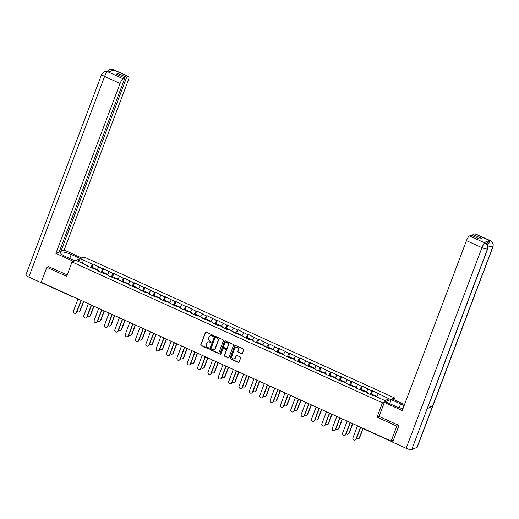 <?xml version="1.0" encoding="UTF-8"?>
<svg xmlns="http://www.w3.org/2000/svg" width="519" height="519" viewBox="0 0 519 519"><rect width="100%" height="100%" fill="white"/><g stroke="black" fill="none" stroke-linecap="round" stroke-linejoin="round"><path stroke-width="0.78" d="M213.452 335.994A0.519 0.487 -111.9 0 0 213.173 335.319L206.257 332.179A0.74 0.694 -111.9 0 0 205.349 332.549L200.795 344.61A0.74 0.694 -111.9 0 0 201.19 345.576L208.113 348.716A0.519 0.487 -111.9 0 0 208.748 348.45A0.519 0.487 -111.9 0 0 208.469 347.775L207.574 347.373A2.361 2.212 -111.9 0 1 206.296 344.279L206.679 343.28A2.361 2.212 -111.9 0 1 209.572 342.079L210.467 342.488A0.519 0.487 -111.9 0 0 211.097 342.222A0.519 0.487 -111.9 0 0 210.818 341.547L209.923 341.139A2.361 2.212 -111.9 0 1 208.651 338.051L209.034 337.045A2.361 2.212 -111.9 0 1 211.927 335.851L212.822 336.254A0.519 0.487 -111.9 0 0 213.452 335.994M241.497 353.705A0.74 0.694 -111.9 0 0 242.399 353.329L243.677 349.949A0.74 0.694 -111.9 0 0 243.281 348.982L235.594 345.492A0.74 0.694 -111.9 0 0 234.692 345.868L230.138 357.922A0.74 0.694 -111.9 0 0 230.533 358.889L238.221 362.379A0.74 0.694 -111.9 0 0 239.123 362.003L240.667 357.915A0.74 0.694 -111.9 0 0 240.271 356.949L236.982 355.457A0.74 0.694 -111.9 0 0 236.074 355.833L235.308 357.857A1.972 1.849 -111.9 0 1 232.272 358.415A1.972 1.849 -111.9 0 1 231.824 356.281L234.828 348.34A1.972 1.849 -111.9 0 1 237.864 347.782A1.972 1.849 -111.9 0 1 238.312 349.923L237.812 351.246A0.74 0.694 -111.9 0 0 238.208 352.213L241.744 353.608A0.74 0.694 -111.9 0 0 242.146 353.653M377.034 417.166L396.808 426.138L391.164 441.079L41.209 282.278L46.853 267.33L66.627 276.303L72.044 261.972L382.451 402.835L377.034 417.166L379.071 416.342M223.423 340.756A0.74 0.694 -111.9 0 0 223.027 339.789L215.34 336.299A0.74 0.694 -111.9 0 0 214.438 336.675L209.877 348.729A0.74 0.694 -111.9 0 0 210.279 349.696L217.967 353.186A0.74 0.694 -111.9 0 0 218.869 352.81L223.423 340.756M225.467 340.899L233.154 344.382A0.74 0.694 -111.9 0 1 233.55 345.349L228.996 357.409A0.74 0.694 -111.9 0 1 228.094 357.779L224.805 356.287A0.74 0.694 -111.9 0 1 224.403 355.32L226.252 350.435A0.74 0.694 -111.9 0 0 225.856 349.469L223.67 348.476A0.74 0.694 -111.9 0 0 222.768 348.852L220.841 353.945A0.519 0.487 -111.9 0 1 220.05 354.088A0.519 0.487 -111.9 0 1 219.933 353.53L224.565 341.268A0.74 0.694 -111.9 0 1 225.467 340.899M393.947 399.695L394.609 397.93L382.451 402.835M394.609 397.93L84.208 257.074L72.044 261.972M371.442 394.07L372.668 390.826L372.032 391.086L369.963 394.31M372.668 390.826L389.12 398.839L384.89 400.545L374.108 395.647L373.472 395.906L367.167 393.045L367.802 392.786L363.754 390.95L363.125 391.209L356.819 388.348L357.448 388.089L346.465 383.651L347.101 383.392L343.053 381.556L342.417 381.815L336.117 378.954L336.747 378.695L325.763 374.257L326.399 373.998L322.351 372.162L321.715 372.415L315.416 369.56L316.045 369.301L305.062 364.857L305.691 364.604L301.649 362.768L301.014 363.021L294.708 360.16L295.343 359.907L291.295 358.071L290.666 358.324L284.36 355.463L284.989 355.21L274.006 350.766L274.642 350.513L270.594 348.677L269.958 348.93L263.658 346.069L264.288 345.816L253.304 341.372L253.94 341.119L249.892 339.283L249.256 339.536L242.957 336.675L243.586 336.422L232.603 331.978L233.239 331.725L229.19 329.889L228.555 330.142L222.249 327.281L222.885 327.028L218.836 325.192L218.207 325.445L211.901 322.584L212.531 322.331L201.547 317.888L202.183 317.634L198.135 315.799L197.499 316.052L191.2 313.191L191.829 312.938L180.846 308.494L181.481 308.241L177.433 306.398L176.797 306.658L167.079 301.701L166.45 301.961L160.144 299.1L160.78 298.84L156.732 297.004L156.096 297.264L149.79 294.403L150.426 294.143L146.377 292.307L145.748 292.567L139.442 289.706L140.072 289.446L129.088 285.009L129.724 284.749L125.676 282.913L125.04 283.166L115.322 278.216L114.693 278.469L108.387 275.615L109.022 275.355L104.974 273.519L104.338 273.773L98.039 270.912L98.668 270.659L87.685 266.215L88.321 265.962L77.532 261.07L81.768 259.364L92.551 264.255L90.475 267.486M91.96 267.246L93.18 264.002L92.551 264.255M93.18 264.002L102.898 268.952L100.829 272.183M102.308 271.943L103.534 268.699L102.898 268.952M103.534 268.699L113.252 273.649L111.183 276.88M112.662 276.64L113.882 273.396L113.252 273.649M113.882 273.396L123.606 278.346L121.53 281.577M123.009 281.337L124.236 278.093L123.606 278.346M124.236 278.093L133.954 283.043L131.884 286.274M133.364 286.034L134.59 282.79L133.954 283.043M134.59 282.79L144.308 287.747L142.232 290.971M143.711 290.731L144.937 287.487L144.308 287.747M144.937 287.487L154.656 292.444L152.586 295.668M154.065 295.428L155.291 292.184L154.656 292.444M155.291 292.184L165.01 297.14L162.934 300.365M164.419 300.125L165.639 296.881L165.01 297.14M165.639 296.881L175.357 301.837L173.288 305.062M174.767 304.822L175.993 301.578L175.357 301.837M175.993 301.578L185.711 306.534L183.642 309.759M185.121 309.519L186.34 306.275L185.711 306.534M186.34 306.275L196.065 311.231L193.989 314.456M195.468 314.216L196.695 310.972L196.065 311.231M196.695 310.972L206.413 315.928L204.343 319.153M205.822 318.913L207.049 315.675L206.413 315.928M207.049 315.675L216.767 320.625L214.691 323.85M216.17 323.609L217.396 320.372L216.767 320.625M217.396 320.372L227.114 325.322L225.045 328.546M226.524 328.306L227.75 325.069L227.114 325.322M227.75 325.069L237.468 330.019L235.392 333.243M236.878 333.003L238.098 329.766L237.468 330.019M238.098 329.766L247.816 334.716L245.747 337.94M247.226 337.7L248.452 334.463L247.816 334.716M248.452 334.463L258.17 339.413L256.101 342.644M257.58 342.397L258.799 339.16L258.17 339.413M258.799 339.16L268.524 344.11L266.448 347.341M267.927 347.094L269.153 343.857L268.524 344.11M269.153 343.857L278.872 348.807L276.802 352.038M278.281 351.798L279.507 348.554L278.872 348.807M279.507 348.554L289.226 353.504L287.15 356.735M288.629 356.495L289.855 353.251L289.226 353.504M289.855 353.251L299.573 358.201L297.504 361.432M298.983 361.192L300.209 357.948L299.573 358.201M300.209 357.948L309.927 362.898L307.851 366.129M309.337 365.889L310.557 362.645L309.927 362.898M310.557 362.645L320.275 367.595L318.205 370.826M319.685 370.585L320.911 367.342L320.275 367.595M320.911 367.342L330.629 372.292L328.559 375.522M330.039 375.282L331.258 372.039L330.629 372.292M331.258 372.039L340.983 376.989L338.907 380.219M340.386 379.979L341.612 376.736L340.983 376.989M341.612 376.736L351.331 381.692L349.261 384.916M350.74 384.676L351.966 381.433L351.331 381.692M351.966 381.433L361.685 386.389L359.609 389.613M361.088 389.373L362.314 386.13L361.685 386.389M362.314 386.13L372.032 391.086M367.789 393.324L367.802 392.786M367.984 389.244L366.18 392.053M357.435 388.627L357.448 388.089M357.636 384.547L355.833 387.356M347.088 383.93L347.101 383.392M347.282 379.85L345.479 382.659M336.734 379.233L336.747 378.695M336.935 375.153L335.131 377.962M326.386 374.536L326.399 373.998M326.581 370.456L324.777 373.265M316.032 369.839L316.045 369.301M316.233 365.759L314.43 368.568M305.678 365.142L305.691 364.604M305.879 361.062L304.076 363.871M295.33 360.446L295.343 359.907M295.525 356.365L293.722 359.174M284.976 355.749L284.989 355.21M285.178 351.668L283.374 354.477M274.629 351.052L274.642 350.513M274.823 346.971L273.02 349.78M264.275 346.355L264.288 345.816M264.476 342.274L262.672 345.083M253.927 341.658L253.94 341.119M254.122 337.577L252.318 340.386M243.573 336.954L243.586 336.422M243.774 332.88L241.971 335.689M233.219 332.257L233.239 331.725M233.42 328.183L231.617 330.992M222.872 327.56L222.885 327.028M223.066 323.486L221.263 326.295M212.518 322.863L212.531 322.331M212.719 318.789L210.915 321.598M202.17 318.166L202.183 317.634M202.365 314.092L200.561 316.895M191.816 313.47L191.829 312.938M192.017 309.395L190.214 312.198M181.468 308.773L181.481 308.241M181.663 304.698L179.859 307.501M171.114 304.076L171.127 303.544M171.315 300.001L169.512 302.804M160.76 299.379L160.78 298.84M160.961 295.298L159.158 298.107M150.413 294.682L150.426 294.143M150.607 290.601L148.804 293.41M140.059 289.985L140.072 289.446M140.26 285.904L138.456 288.713M129.711 285.288L129.724 284.749M129.906 281.207L128.102 284.016M119.357 280.591L119.37 280.052M119.558 276.51L117.755 279.319M109.009 275.894L109.022 275.355M109.204 271.813L107.401 274.622M98.655 271.197L98.668 270.659M98.857 267.116L97.053 269.925M88.301 266.5L88.321 265.962M81.768 259.364L82.352 263.256M48.799 266.545L46.853 267.33M396.808 426.138L398.754 425.353M391.164 441.079L393.383 440.183M378.338 393.947L376.535 396.75M213.303 336.202A0.519 0.487 -111.9 0 1 213.062 336.156L212.167 335.754A2.361 2.212 -111.9 0 0 210.357 335.754M208.002 341.989A2.361 2.212 -111.9 0 1 209.812 341.982L210.708 342.384A0.519 0.487 -111.9 0 0 210.954 342.43M205.855 332.128A0.74 0.694 -111.9 0 0 205.595 332.452L201.035 344.512A0.74 0.694 -111.9 0 0 201.437 345.479L208.359 348.619A0.519 0.487 -111.9 0 0 208.599 348.658M214.937 336.247A0.74 0.694 -111.9 0 0 214.678 336.578L210.124 348.632A0.74 0.694 -111.9 0 0 210.519 349.598L218.207 353.089A0.74 0.694 -111.9 0 0 218.609 353.141M215.703 337.564A0.519 0.487 -111.9 0 0 215.067 337.824L211.071 348.411A0.519 0.487 -111.9 0 0 211.35 349.086L212.29 349.514A2.361 2.212 -111.9 0 0 215.19 348.314L217.922 341.08A2.361 2.212 -111.9 0 0 216.65 337.992L215.943 337.467A0.519 0.487 -111.9 0 0 215.463 337.525M214.107 349.508A2.361 2.212 -111.9 0 0 215.43 348.217L215.19 348.314M215.943 337.467L216.89 337.895A2.361 2.212 -111.9 0 1 218.162 340.983L215.43 348.217M223.267 348.424A0.74 0.694 -111.9 0 1 223.916 348.379L226.096 349.371A0.74 0.694 -111.9 0 1 226.498 350.338L224.649 355.223A0.74 0.694 -111.9 0 0 225.045 356.19L228.334 357.682A0.74 0.694 -111.9 0 0 228.736 357.734M225.064 340.847A0.74 0.694 -111.9 0 0 224.805 341.171L220.173 353.433A0.519 0.487 -111.9 0 0 220.698 354.146M228.172 345.362A1.972 1.849 -111.9 0 0 225.687 342.735A1.972 1.849 -111.9 0 0 224.682 343.779L223.631 346.575A0.74 0.694 -111.9 0 0 224.026 347.542L226.206 348.528A0.74 0.694 -111.9 0 0 227.114 348.158L228.412 345.258A1.972 1.849 -111.9 0 0 225.81 342.689M226.855 348.483A0.74 0.694 -111.9 0 0 227.354 348.061L227.114 348.158M228.412 345.258L227.354 348.061M235.95 347.256A1.972 1.849 -111.9 0 1 238.552 349.825L238.052 351.149A0.74 0.694 -111.9 0 0 238.455 352.109L241.744 353.608M234.426 358.85A1.972 1.849 -111.9 0 0 235.555 357.76L235.308 357.857M236.58 355.405A0.74 0.694 -111.9 0 0 236.32 355.736L235.555 357.76M235.191 345.44A0.74 0.694 -111.9 0 0 234.932 345.771L230.378 357.825A0.74 0.694 -111.9 0 0 230.78 358.791L238.461 362.281A0.74 0.694 -111.9 0 0 238.863 362.333M79.835 310.991L80.153 310.862A1.693 1.589 68.1 0 1 79.29 311.757L78.979 311.88A1.693 1.589 -111.9 0 0 79.835 310.991L83.364 301.662A1.129 1.129 0 0 0 84.104 301.74A1.129 1.057 -111.9 0 1 83.455 301.669M77.11 311.329A1.693 1.589 -111.9 0 0 78.979 311.88M94.406 268.907A2.485 0.616 114.4 0 0 94.276 268.297A2.485 0.616 114.4 0 0 93.511 268.861M94.276 268.297L91.72 267.136A2.485 0.616 114.4 0 0 90.961 267.7M97.235 269.64L95.074 268.66A2.485 0.616 114.4 0 0 94.653 268.836M80.153 310.862L83.598 301.747M78.012 298.976L73.471 310.998A1.693 1.589 -111.9 0 0 75.599 313.242A1.693 1.589 -111.9 0 0 76.455 312.354L76.773 312.224A1.693 1.589 68.1 0 1 75.91 313.119L75.599 313.242M81.23 300.436L76.773 312.224M80.996 300.332L76.455 312.354M69.734 258.462L71.246 254.459A8.466 2.07 20.7 0 0 60.593 252.565A8.466 2.07 20.7 0 0 65.77 256.665L74.924 260.817M71.246 254.459L80.393 258.611M81.794 258.047L64.148 250.041L60.879 251.358L126.63 77.344L128.446 76.617L112.831 69.552L113.784 70.02L108.555 72.122L107.537 71.687L123.094 78.771A4.515 1.122 114.4 0 0 120.084 83.455L104.591 76.423L28.785 277.049L42.286 283.173L42.415 282.823M59.627 250.787L60.879 251.358M117.592 74.723L118.073 73.464L116.347 74.159L124.904 78.045L59.153 252.052L55.877 253.369L120.084 83.455M73.523 261.381L55.877 253.369M64.148 250.041L128.355 80.121A4.515 1.122 114.4 0 0 128.764 76.598A4.515 1.122 114.4 0 0 128.446 76.617M28.785 277.049A4.626 1.129 -159.3 0 1 25.95 274.811L101.756 74.185A4.626 1.129 -159.3 0 0 104.591 76.423A4.515 1.122 -65.6 0 1 107.595 71.739M42.766 282.985L42.286 283.173M124.904 78.045L123.094 78.771M118.073 73.464L126.63 77.344M48.526 266.656L67.165 274.882M111.63 70.882L112.889 69.611M107.323 71.46L109.58 69.462L112.818 69.546M101.756 74.185L104.274 71.603L107.537 71.68M487.763 248.698A4.626 1.129 -159.3 0 1 487.523 248.912C488.23 246.317 487.419 244.352 485.083 243.022L486.426 243.625C486.751 244.468 488.308 243.781 487.763 248.698L427.422 408.382A4.626 1.129 -159.3 0 1 427.189 408.596L411.716 449.538A4.626 1.129 -159.3 0 1 406.137 448.286L392.636 442.162L398.955 425.444L379.045 416.407L384.332 402.42L385.734 401.855L395.154 406.13A8.466 2.07 20.7 0 0 403.016 408.518M404.041 405.8A8.466 2.07 20.7 0 0 400.629 403.925L391.203 399.649L392.604 399.085L404.535 404.502M384.332 402.42L402.251 410.548L466.458 240.634A4.515 1.122 -65.6 0 1 469.461 235.95L471.271 235.217L479.835 239.103L481.561 238.409L472.997 234.523L474.814 233.797A4.515 1.122 -65.6 0 1 475.132 233.777L490.624 240.81A4.515 1.122 114.4 0 0 490.306 240.822L474.814 233.797M389.691 403.652L391.203 399.649M490.624 240.81L491.707 241.484C492.044 242.341 493.601 241.653 493.05 246.57L417.244 447.196A4.626 1.129 -159.3 0 1 416.991 447.41L432.463 406.468A4.626 1.129 -159.3 0 1 428.396 405.813M411.716 449.538L416.991 447.41M406.137 448.286L481.95 247.667A4.626 1.129 -159.3 0 0 487.523 248.912L427.189 408.596L432.463 406.468L492.803 246.785C493.517 244.196 492.706 242.224 490.371 240.887L490.306 240.822M486.816 243.995A4.515 1.122 -65.6 0 1 489.352 240.446L484.117 242.548A4.515 1.122 -65.6 0 1 484.441 242.535L485.336 242.944M472.997 234.523L472.524 235.788M90.189 315.688L90.507 315.558A1.693 1.589 68.1 0 1 89.644 316.454L89.326 316.577A1.693 1.589 -111.9 0 0 90.189 315.688L93.712 306.359M87.464 316.026A1.693 1.589 -111.9 0 0 89.326 316.577M104.76 273.604A2.485 0.616 114.4 0 0 104.63 272.994A2.485 0.616 114.4 0 0 103.865 273.558M104.63 272.994L102.074 271.833A2.485 0.616 114.4 0 0 101.309 272.397M107.589 274.337L105.422 273.357A2.485 0.616 114.4 0 0 105 273.532M90.507 315.558L93.952 306.444M100.537 320.385L100.855 320.255A1.693 1.589 68.1 0 1 99.998 321.151L99.68 321.274A1.693 1.589 -111.9 0 0 100.537 320.385L104.066 311.056M97.812 320.723A1.693 1.589 -111.9 0 0 99.68 321.274M115.108 278.301A2.485 0.616 114.4 0 0 114.978 277.691A2.485 0.616 114.4 0 0 114.219 278.255M114.978 277.691L112.422 276.53A2.485 0.616 114.4 0 0 111.663 277.101M117.936 279.034L115.776 278.054A2.485 0.616 114.4 0 0 115.354 278.229M100.855 320.255L104.3 311.141M110.891 325.082L111.209 324.952A1.693 1.589 68.1 0 1 110.346 325.848L110.028 325.977A1.693 1.589 -111.9 0 0 110.891 325.082L114.414 315.753M108.166 325.419A1.693 1.589 -111.9 0 0 110.028 325.977M125.462 282.998A2.485 0.616 114.4 0 0 125.332 282.388A2.485 0.616 114.4 0 0 124.566 282.952M125.332 282.388L122.776 281.227A2.485 0.616 114.4 0 0 122.01 281.798M128.29 283.731L126.13 282.751A2.485 0.616 114.4 0 0 125.702 282.926M111.209 324.952L114.654 315.837M121.245 329.779L121.556 329.649A1.693 1.589 68.1 0 1 120.7 330.545L120.382 330.674A1.693 1.589 -111.9 0 0 121.245 329.779L124.768 320.45M118.52 330.116A1.693 1.589 -111.9 0 0 120.382 330.674M135.816 287.701A2.485 0.616 114.4 0 0 135.68 287.085A2.485 0.616 114.4 0 0 134.921 287.649M135.68 287.085L133.13 285.924A2.485 0.616 114.4 0 0 132.364 286.494M138.638 288.428L136.478 287.448A2.485 0.616 114.4 0 0 136.056 287.623M121.556 329.649L125.001 320.534M131.592 334.476L131.91 334.346A1.693 1.589 68.1 0 1 131.048 335.242L130.736 335.371A1.693 1.589 -111.9 0 0 131.592 334.476L135.115 325.147M128.868 334.813A1.693 1.589 -111.9 0 0 130.736 335.371M146.163 292.398A2.485 0.616 114.4 0 0 146.034 291.782A2.485 0.616 114.4 0 0 145.268 292.346M146.034 291.782L143.478 290.621A2.485 0.616 114.4 0 0 142.719 291.191M148.992 293.125L146.832 292.145A2.485 0.616 114.4 0 0 146.41 292.32M131.91 334.346L135.355 325.231M88.366 303.673L83.825 315.695A1.693 1.589 -111.9 0 0 85.946 317.939A1.693 1.589 -111.9 0 0 86.809 317.051L87.127 316.921A1.693 1.589 68.1 0 1 86.264 317.816L85.946 317.939M91.578 305.133L87.127 316.921M91.35 305.029L86.809 317.051M98.714 308.37L94.173 320.392A1.693 1.589 -111.9 0 0 96.3 322.636A1.693 1.589 -111.9 0 0 97.157 321.748L97.475 321.618A1.693 1.589 68.1 0 1 96.612 322.513L96.3 322.636M101.932 309.83L97.475 321.618M101.698 309.726L97.157 321.748M109.068 313.067L104.527 325.089A1.693 1.589 -111.9 0 0 106.648 327.333A1.693 1.589 -111.9 0 0 107.511 326.445L107.829 326.315A1.693 1.589 68.1 0 1 106.966 327.21L106.648 327.333M112.279 314.527L107.829 326.315M112.052 314.423L107.511 326.445M119.415 317.764L114.874 329.786A1.693 1.589 -111.9 0 0 117.002 332.037A1.693 1.589 -111.9 0 0 117.858 331.141L118.176 331.012A1.693 1.589 68.1 0 1 117.32 331.907L117.002 332.037M122.633 319.224L118.176 331.012M122.406 319.12L117.858 331.141M129.769 322.461L125.228 334.483A1.693 1.589 -111.9 0 0 127.35 336.734A1.693 1.589 -111.9 0 0 128.212 335.838L128.53 335.709A1.693 1.589 68.1 0 1 127.668 336.604L127.35 336.734M132.981 323.921L128.53 335.709M132.754 323.817L128.212 335.838M141.947 339.173L142.258 339.043A1.693 1.589 68.1 0 1 141.402 339.939L141.084 340.068A1.693 1.589 -111.9 0 0 141.947 339.173L145.469 329.844A1.129 1.129 0 0 0 146.209 329.922A1.129 1.057 -111.9 0 1 145.567 329.85M139.222 339.51A1.693 1.589 -111.9 0 0 141.084 340.068M156.517 297.095A2.485 0.616 114.4 0 0 156.381 296.479A2.485 0.616 114.4 0 0 155.622 297.043M156.381 296.479L153.832 295.317A2.485 0.616 114.4 0 0 153.066 295.888M159.339 297.822L157.179 296.842A2.485 0.616 114.4 0 0 156.757 297.017M142.258 339.043L145.709 329.928M140.117 327.158L135.576 339.179A1.693 1.589 -111.9 0 0 137.704 341.431A1.693 1.589 -111.9 0 0 138.567 340.535L138.878 340.406A1.693 1.589 68.1 0 1 138.022 341.301L137.704 341.431M143.335 328.618L138.878 340.406M143.108 328.514L138.567 340.535M152.294 343.87L152.612 343.74A1.693 1.589 68.1 0 1 151.749 344.635L151.438 344.765A1.693 1.589 -111.9 0 0 152.294 343.87L155.823 334.541M149.569 344.207A1.693 1.589 -111.9 0 0 151.438 344.765M166.865 301.792A2.485 0.616 114.4 0 0 166.735 301.176A2.485 0.616 114.4 0 0 165.97 301.74M166.735 301.176L164.179 300.021A2.485 0.616 114.4 0 0 163.42 300.585M169.694 302.519L167.533 301.539A2.485 0.616 114.4 0 0 167.112 301.714M152.612 343.74L156.057 334.625M150.471 331.855L145.93 343.876A1.693 1.589 -111.9 0 0 148.058 346.128A1.693 1.589 -111.9 0 0 148.914 345.232L149.232 345.103A1.693 1.589 68.1 0 1 148.369 345.998L148.058 346.128M153.689 333.315L149.232 345.103M153.455 333.211L148.914 345.232M162.648 348.567L162.966 348.444A1.693 1.589 68.1 0 1 162.103 349.332L161.785 349.462A1.693 1.589 -111.9 0 0 162.648 348.567L166.171 339.238M159.923 348.904A1.693 1.589 -111.9 0 0 161.785 349.462M177.219 306.489A2.485 0.616 114.4 0 0 177.089 305.873A2.485 0.616 114.4 0 0 176.324 306.444M177.089 305.873L174.533 304.718A2.485 0.616 114.4 0 0 173.768 305.282M180.048 307.216L177.881 306.236A2.485 0.616 114.4 0 0 177.459 306.418M162.966 348.444L166.411 339.322M160.825 336.559L156.284 348.573A1.693 1.589 -111.9 0 0 158.405 350.825A1.693 1.589 -111.9 0 0 159.268 349.929L159.586 349.806A1.693 1.589 68.1 0 1 158.723 350.695L158.405 350.825M164.036 338.012L159.586 349.806M163.809 337.908L159.268 349.929M172.996 353.264L173.314 353.141A1.693 1.589 68.1 0 1 172.457 354.029L172.139 354.159A1.693 1.589 -111.9 0 0 172.996 353.264L176.525 343.935A1.129 1.129 0 0 0 177.264 344.019M170.271 353.601A1.693 1.589 -111.9 0 0 172.139 354.159M187.567 311.186A2.485 0.616 114.4 0 0 187.437 310.57A2.485 0.616 114.4 0 0 186.678 311.141M187.437 310.57L184.881 309.415A2.485 0.616 114.4 0 0 184.122 309.979M190.395 311.913L188.235 310.933A2.485 0.616 114.4 0 0 187.813 311.115M173.314 353.141L176.758 344.019M171.173 341.255L166.631 353.27A1.693 1.589 -111.9 0 0 168.759 355.521A1.693 1.589 -111.9 0 0 169.616 354.626L169.934 354.503A1.693 1.589 68.1 0 1 169.071 355.392L168.759 355.521M174.39 342.709L169.934 354.503M174.157 342.605L169.616 354.626M183.35 357.961L183.668 357.838A1.693 1.589 68.1 0 1 182.805 358.726L182.487 358.856A1.693 1.589 -111.9 0 0 183.35 357.961L186.872 348.632M180.625 358.298A1.693 1.589 -111.9 0 0 182.487 358.856M197.921 315.883A2.485 0.616 114.4 0 0 197.791 315.267A2.485 0.616 114.4 0 0 197.025 315.837M197.791 315.267L195.235 314.112A2.485 0.616 114.4 0 0 194.469 314.676M200.749 316.609L198.582 315.63A2.485 0.616 114.4 0 0 198.161 315.812M183.668 357.838L187.112 348.716M181.527 345.952L176.985 357.967A1.693 1.589 -111.9 0 0 179.107 360.218A1.693 1.589 -111.9 0 0 179.97 359.323L180.288 359.2A1.693 1.589 68.1 0 1 179.425 360.089L179.107 360.218M184.738 347.406L180.288 359.2M184.511 347.302L179.97 359.323M193.704 362.658L194.015 362.534A1.693 1.589 68.1 0 1 193.159 363.423L192.841 363.553A1.693 1.589 -111.9 0 0 193.704 362.658L197.226 353.329M190.979 362.995A1.693 1.589 -111.9 0 0 192.841 363.553M208.275 320.58A2.485 0.616 114.4 0 0 208.138 319.964A2.485 0.616 114.4 0 0 207.379 320.534M208.138 319.964L205.589 318.809A2.485 0.616 114.4 0 0 204.823 319.373M211.097 321.306L208.936 320.327A2.485 0.616 114.4 0 0 208.515 320.508M194.015 362.534L197.46 353.413M191.874 350.649L187.333 362.664A1.693 1.589 -111.9 0 0 189.461 364.915A1.693 1.589 -111.9 0 0 190.317 364.02L190.635 363.897A1.693 1.589 68.1 0 1 189.779 364.786L189.461 364.915M195.092 352.109L190.635 363.897M194.865 352.005L190.317 364.02M204.051 367.355L204.369 367.231A1.693 1.589 68.1 0 1 203.506 368.12L203.195 368.25A1.693 1.589 -111.9 0 0 204.051 367.355L207.574 358.032M201.327 367.692A1.693 1.589 -111.9 0 0 203.195 368.25M218.622 325.277A2.485 0.616 114.4 0 0 218.493 324.66A2.485 0.616 114.4 0 0 217.727 325.231M218.493 324.66L215.936 323.506A2.485 0.616 114.4 0 0 215.177 324.07M221.451 326.003L219.29 325.024A2.485 0.616 114.4 0 0 218.869 325.205M204.369 367.231L207.814 358.11M202.228 355.346L197.687 367.368A1.693 1.589 -111.9 0 0 199.809 369.612A1.693 1.589 -111.9 0 0 200.671 368.717L200.989 368.594A1.693 1.589 68.1 0 1 200.126 369.483L199.809 369.612M205.44 356.806L200.989 368.594M205.213 356.702L200.671 368.717M214.405 372.052L214.717 371.928A1.693 1.589 68.1 0 1 213.86 372.817L213.543 372.947A1.693 1.589 -111.9 0 0 214.405 372.052L217.928 362.729M211.681 372.389A1.693 1.589 -111.9 0 0 213.543 372.947M228.976 329.974A2.485 0.616 114.4 0 0 228.84 329.364A2.485 0.616 114.4 0 0 228.081 329.928M228.84 329.364L226.29 328.203A2.485 0.616 114.4 0 0 225.525 328.767M231.798 330.7L229.638 329.721A2.485 0.616 114.4 0 0 229.216 329.902M214.717 371.928L218.168 362.807M212.576 360.043L208.035 372.065A1.693 1.589 -111.9 0 0 210.163 374.309A1.693 1.589 -111.9 0 0 211.025 373.414L211.337 373.291A1.693 1.589 68.1 0 1 210.48 374.18L210.163 374.309M215.794 361.503L211.337 373.291M215.567 361.399L211.025 373.414M224.753 376.749L225.071 376.625A1.693 1.589 68.1 0 1 224.208 377.514L223.897 377.644A1.693 1.589 -111.9 0 0 224.753 376.749L228.282 367.426A1.129 1.129 0 0 0 229.022 367.504A1.129 1.057 -111.9 0 1 228.373 367.426M222.028 377.086A1.693 1.589 -111.9 0 0 223.897 377.644M239.324 334.671A2.485 0.616 114.4 0 0 239.194 334.061A2.485 0.616 114.4 0 0 238.429 334.625M239.194 334.061L236.638 332.9A2.485 0.616 114.4 0 0 235.879 333.464M242.152 335.397L239.992 334.418A2.485 0.616 114.4 0 0 239.57 334.599M225.071 376.625L228.516 367.504M222.93 364.74L218.389 376.762A1.693 1.589 -111.9 0 0 220.517 379.006A1.693 1.589 -111.9 0 0 221.373 378.111L221.691 377.988A1.693 1.589 68.1 0 1 220.828 378.876L220.517 379.006M226.148 366.2L221.691 377.988M225.914 366.096L221.373 378.111M235.107 381.452L235.425 381.322A1.693 1.589 68.1 0 1 234.562 382.211L234.244 382.341A1.693 1.589 -111.9 0 0 235.107 381.452L238.63 372.123A1.129 1.129 0 0 0 239.369 372.201A1.129 1.057 -111.9 0 1 238.727 372.123M232.382 381.783A1.693 1.589 -111.9 0 0 234.244 382.341M249.678 339.368A2.485 0.616 114.4 0 0 249.548 338.758A2.485 0.616 114.4 0 0 248.783 339.322M249.548 338.758L246.992 337.597A2.485 0.616 114.4 0 0 246.227 338.161M252.506 340.101L250.34 339.115A2.485 0.616 114.4 0 0 249.918 339.296M235.425 381.322L238.87 372.201M233.284 369.437L228.736 381.459A1.693 1.589 -111.9 0 0 230.864 383.703A1.693 1.589 -111.9 0 0 231.727 382.814L232.038 382.685A1.693 1.589 68.1 0 1 231.182 383.573L230.864 383.703M236.495 370.897L232.038 382.685M236.268 370.793L231.727 382.814M245.455 386.149L245.772 386.019A1.693 1.589 68.1 0 1 244.916 386.915L244.598 387.038A1.693 1.589 -111.9 0 0 245.455 386.149L248.984 376.82A1.129 1.129 0 0 0 249.723 376.898M242.73 386.48A1.693 1.589 -111.9 0 0 244.598 387.038M260.025 344.065A2.485 0.616 114.4 0 0 259.896 343.455A2.485 0.616 114.4 0 0 259.137 344.019M259.896 343.455L257.34 342.293A2.485 0.616 114.4 0 0 256.581 342.858M262.854 344.798L260.694 343.812A2.485 0.616 114.4 0 0 260.272 343.993M245.772 386.019L249.217 376.898M243.632 374.134L239.09 386.155A1.693 1.589 -111.9 0 0 241.218 388.4A1.693 1.589 -111.9 0 0 242.075 387.511L242.392 387.382A1.693 1.589 68.1 0 1 241.53 388.277L241.218 388.4M246.849 375.594L242.392 387.382M246.616 375.49L242.075 387.511M255.809 390.846L256.127 390.716A1.693 1.589 68.1 0 1 255.264 391.611L254.946 391.735A1.693 1.589 -111.9 0 0 255.809 390.846L259.331 381.517A1.129 1.129 0 0 0 260.071 381.595A1.129 1.057 -111.9 0 1 259.429 381.517M253.084 391.177A1.693 1.589 -111.9 0 0 254.946 391.735M270.38 348.762A2.485 0.616 114.4 0 0 270.25 348.152A2.485 0.616 114.4 0 0 269.484 348.716M270.25 348.152L267.694 346.99A2.485 0.616 114.4 0 0 266.928 347.555M273.208 349.495L271.041 348.509A2.485 0.616 114.4 0 0 270.62 348.69M256.127 390.716L259.571 381.595M253.986 378.831L249.444 390.852A1.693 1.589 -111.9 0 0 251.566 393.097A1.693 1.589 -111.9 0 0 252.429 392.208L252.747 392.079A1.693 1.589 68.1 0 1 251.884 392.974L251.566 393.097M257.197 380.291L252.747 392.079M256.97 380.187L252.429 392.208M266.163 395.543L266.474 395.413A1.693 1.589 68.1 0 1 265.618 396.308L265.3 396.432A1.693 1.589 -111.9 0 0 266.163 395.543L269.685 386.214M263.438 395.874A1.693 1.589 -111.9 0 0 265.3 396.432M280.734 353.458A2.485 0.616 114.4 0 0 280.597 352.849A2.485 0.616 114.4 0 0 279.838 353.413M280.597 352.849L278.048 351.687A2.485 0.616 114.4 0 0 277.282 352.252M283.556 354.192L281.395 353.205A2.485 0.616 114.4 0 0 280.974 353.387M266.474 395.413L269.919 386.292M264.333 383.528L259.792 395.549A1.693 1.589 -111.9 0 0 261.92 397.794A1.693 1.589 -111.9 0 0 262.776 396.905L263.094 396.776A1.693 1.589 68.1 0 1 262.238 397.671L261.92 397.794M267.551 384.988L263.094 396.776M267.324 384.884L262.776 396.905M276.51 400.24L276.828 400.11A1.693 1.589 68.1 0 1 275.965 401.005L275.654 401.129A1.693 1.589 -111.9 0 0 276.51 400.24L280.033 390.911M273.785 400.577A1.693 1.589 -111.9 0 0 275.654 401.129M291.081 358.155A2.485 0.616 114.4 0 0 290.951 357.546A2.485 0.616 114.4 0 0 290.186 358.11M290.951 357.546L288.395 356.384A2.485 0.616 114.4 0 0 287.636 356.949M293.91 358.889L291.749 357.902A2.485 0.616 114.4 0 0 291.328 358.084M276.828 400.11L280.273 390.989M274.687 388.225L270.146 400.246A1.693 1.589 -111.9 0 0 272.267 402.491A1.693 1.589 -111.9 0 0 273.13 401.602L273.448 401.472A1.693 1.589 68.1 0 1 272.585 402.368L272.267 402.491M277.899 389.685L273.448 401.472M277.671 389.581L273.13 401.602M286.864 404.937L287.176 404.807A1.693 1.589 68.1 0 1 286.319 405.702L286.001 405.826A1.693 1.589 -111.9 0 0 286.864 404.937L290.387 395.608M284.14 405.274A1.693 1.589 -111.9 0 0 286.001 405.826M301.435 362.852A2.485 0.616 114.4 0 0 301.299 362.243A2.485 0.616 114.4 0 0 300.54 362.807M301.299 362.243L298.749 361.081A2.485 0.616 114.4 0 0 297.984 361.646M304.257 363.585L302.097 362.606A2.485 0.616 114.4 0 0 301.675 362.781M287.176 404.807L290.627 395.692M285.035 392.922L280.494 404.943A1.693 1.589 -111.9 0 0 282.621 407.188A1.693 1.589 -111.9 0 0 283.484 406.299L283.796 406.169A1.693 1.589 68.1 0 1 282.939 407.065L282.621 407.188M288.253 394.382L283.796 406.169M288.026 394.278L283.484 406.299M297.212 409.634L297.53 409.504A1.693 1.589 68.1 0 1 296.667 410.399L296.355 410.523A1.693 1.589 -111.9 0 0 297.212 409.634L300.741 400.305M294.487 409.971A1.693 1.589 -111.9 0 0 296.355 410.523M311.783 367.549A2.485 0.616 114.4 0 0 311.653 366.939A2.485 0.616 114.4 0 0 310.887 367.504M311.653 366.939L309.097 365.778A2.485 0.616 114.4 0 0 308.338 366.343M314.611 368.282L312.451 367.303A2.485 0.616 114.4 0 0 312.029 367.478M297.53 409.504L300.975 400.389M295.389 397.619L290.848 409.64A1.693 1.589 -111.9 0 0 292.976 411.885A1.693 1.589 -111.9 0 0 293.832 410.996L294.15 410.866A1.693 1.589 68.1 0 1 293.287 411.762L292.976 411.885M298.607 399.079L294.15 410.866M298.373 398.975L293.832 410.996M307.566 414.331L307.884 414.201A1.693 1.589 68.1 0 1 307.021 415.096L306.703 415.219A1.693 1.589 -111.9 0 0 307.566 414.331L311.089 405.002M304.841 414.668A1.693 1.589 -111.9 0 0 306.703 415.219M322.137 372.246A2.485 0.616 114.4 0 0 322.007 371.636A2.485 0.616 114.4 0 0 321.242 372.201M322.007 371.636L319.451 370.475A2.485 0.616 114.4 0 0 318.685 371.046M324.965 372.979L322.799 372A2.485 0.616 114.4 0 0 322.377 372.175M307.884 414.201L311.329 405.086M305.743 402.316L301.195 414.337A1.693 1.589 -111.9 0 0 303.323 416.582A1.693 1.589 -111.9 0 0 304.186 415.693L304.497 415.563A1.693 1.589 68.1 0 1 303.641 416.459L303.323 416.582M308.954 403.776L304.497 415.563M308.727 403.672L304.186 415.693M317.913 419.028L318.231 418.898A1.693 1.589 68.1 0 1 317.375 419.793L317.057 419.923A1.693 1.589 -111.9 0 0 317.913 419.028L321.443 409.699M315.189 419.365A1.693 1.589 -111.9 0 0 317.057 419.923M332.484 376.943A2.485 0.616 114.4 0 0 332.355 376.333A2.485 0.616 114.4 0 0 331.596 376.898M332.355 376.333L329.799 375.172A2.485 0.616 114.4 0 0 329.04 375.743M335.313 377.676L333.153 376.697A2.485 0.616 114.4 0 0 332.731 376.872M318.231 418.898L321.676 409.783M316.09 407.013L311.549 419.034A1.693 1.589 -111.9 0 0 313.677 421.279A1.693 1.589 -111.9 0 0 314.533 420.39L314.851 420.26A1.693 1.589 68.1 0 1 313.989 421.156L313.677 421.279M319.308 408.472L314.851 420.26M319.075 408.369L314.533 420.39M328.268 423.725L328.585 423.595A1.693 1.589 68.1 0 1 327.723 424.49L327.405 424.62A1.693 1.589 -111.9 0 0 328.268 423.725L331.79 414.396A1.129 1.129 0 0 0 332.53 414.473A1.129 1.057 -111.9 0 1 331.888 414.402M325.543 424.062A1.693 1.589 -111.9 0 0 327.405 424.62M342.838 381.647A2.485 0.616 114.4 0 0 342.709 381.03A2.485 0.616 114.4 0 0 341.943 381.595M342.709 381.03L340.153 379.869A2.485 0.616 114.4 0 0 339.387 380.44M345.667 382.373L343.5 381.394A2.485 0.616 114.4 0 0 343.078 381.569M328.585 423.595L332.03 414.48M326.445 411.71L321.903 423.731A1.693 1.589 -111.9 0 0 324.025 425.982A1.693 1.589 -111.9 0 0 324.888 425.087L325.205 424.957A1.693 1.589 68.1 0 1 324.343 425.852L324.025 425.982M329.656 413.169L325.205 424.957M329.429 413.066L324.888 425.087M338.622 428.422L338.933 428.292A1.693 1.589 68.1 0 1 338.077 429.187L337.759 429.317A1.693 1.589 -111.9 0 0 338.622 428.422L342.144 419.093A1.129 1.129 0 0 0 342.884 419.17A1.129 1.057 -111.9 0 1 342.242 419.099M335.897 428.759A1.693 1.589 -111.9 0 0 337.759 429.317M353.192 386.344A2.485 0.616 114.4 0 0 353.056 385.727A2.485 0.616 114.4 0 0 352.297 386.292M353.056 385.727L350.507 384.566A2.485 0.616 114.4 0 0 349.741 385.137M356.015 387.07L353.854 386.091A2.485 0.616 114.4 0 0 353.433 386.266M338.933 428.292L342.378 419.177M336.792 416.407L332.251 428.428A1.693 1.589 -111.9 0 0 334.379 430.679A1.693 1.589 -111.9 0 0 335.235 429.784L335.553 429.654A1.693 1.589 68.1 0 1 334.697 430.549L334.379 430.679M340.01 417.866L335.553 429.654M339.783 417.763L335.235 429.784M348.969 433.118L349.287 432.989A1.693 1.589 68.1 0 1 348.424 433.884L348.113 434.014A1.693 1.589 -111.9 0 0 348.969 433.118L352.492 423.789A1.129 1.129 0 0 0 353.238 423.867A1.129 1.057 -111.9 0 1 352.589 423.796M346.244 433.456A1.693 1.589 -111.9 0 0 348.113 434.014M363.54 391.041A2.485 0.616 114.4 0 0 363.41 390.424A2.485 0.616 114.4 0 0 362.645 390.989M363.41 390.424L360.854 389.263A2.485 0.616 114.4 0 0 360.095 389.834M366.369 391.767L364.208 390.788A2.485 0.616 114.4 0 0 363.787 390.963M349.287 432.989L352.732 423.874M347.146 421.104L342.605 433.125A1.693 1.589 -111.9 0 0 344.726 435.376A1.693 1.589 -111.9 0 0 345.589 434.481L345.907 434.351A1.693 1.589 68.1 0 1 345.044 435.246L344.726 435.376M350.357 422.563L345.907 434.351M350.13 422.46L345.589 434.481M359.323 437.815L359.635 437.686A1.693 1.589 68.1 0 1 358.778 438.581L358.46 438.711A1.693 1.589 -111.9 0 0 359.323 437.815L362.846 428.486M356.598 438.153A1.693 1.589 -111.9 0 0 358.46 438.711M373.894 395.738A2.485 0.616 114.4 0 0 373.758 395.121A2.485 0.616 114.4 0 0 372.999 395.686M373.758 395.121L371.208 393.966A2.485 0.616 114.4 0 0 370.443 394.531M376.716 396.464L374.556 395.484A2.485 0.616 114.4 0 0 374.134 395.66M359.635 437.686L363.073 428.59M357.494 425.801L352.952 437.822A1.693 1.589 -111.9 0 0 355.08 440.073A1.693 1.589 -111.9 0 0 355.943 439.178L356.255 439.048A1.693 1.589 68.1 0 1 355.398 439.943L355.08 440.073M360.711 427.26L356.255 439.048M360.484 427.156L355.943 439.178M42.967 283.335L73.03 296.972A1.129 1.129 0 0 0 73.75 297.043A1.129 1.057 -111.9 0 1 73.108 296.965L72.971 296.686M391.942 440.767L392.987 441.241M93.809 306.366A1.129 1.057 -111.9 0 0 94.452 306.437A1.129 1.129 0 0 1 93.199 305.866M104.163 311.063A1.129 1.057 -111.9 0 0 104.799 311.134A1.129 1.129 0 0 1 103.553 310.563M114.511 315.76A1.129 1.057 -111.9 0 0 115.153 315.831A1.129 1.129 0 0 1 113.901 315.267M124.865 320.457A1.129 1.057 -111.9 0 0 125.507 320.528A1.129 1.129 0 0 1 124.255 319.964M135.212 325.154A1.129 1.057 -111.9 0 0 135.855 325.225A1.129 1.129 0 0 1 134.603 324.66M155.914 334.547A1.129 1.057 -111.9 0 0 156.556 334.619M166.268 339.244A1.129 1.057 -111.9 0 0 166.91 339.316A1.129 1.129 0 0 1 165.658 338.751M176.622 343.941A1.129 1.057 -111.9 0 0 177.258 344.013M186.97 348.638A1.129 1.057 -111.9 0 0 187.612 348.71A1.129 1.129 0 0 1 186.36 348.145M197.324 353.335A1.129 1.057 -111.9 0 0 197.966 353.407A1.129 1.129 0 0 1 196.714 352.842M207.671 358.032A1.129 1.057 -111.9 0 0 208.314 358.11A1.129 1.129 0 0 1 207.062 357.539M218.025 362.729A1.129 1.057 -111.9 0 0 218.668 362.807A1.129 1.129 0 0 1 217.416 362.236M249.081 376.82A1.129 1.057 -111.9 0 0 249.717 376.898M269.783 386.214A1.129 1.057 -111.9 0 0 270.425 386.292A1.129 1.129 0 0 1 269.173 385.721M280.13 390.911A1.129 1.057 -111.9 0 0 280.773 390.989A1.129 1.129 0 0 1 279.52 390.418M290.484 395.614A1.129 1.057 -111.9 0 0 291.127 395.686A1.129 1.129 0 0 1 289.874 395.115M300.832 400.311A1.129 1.057 -111.9 0 0 301.474 400.383A1.129 1.129 0 0 1 300.222 399.812M311.186 405.008A1.129 1.057 -111.9 0 0 311.828 405.079A1.129 1.129 0 0 1 310.576 404.509M321.54 409.705A1.129 1.057 -111.9 0 0 322.176 409.776A1.129 1.129 0 0 1 320.93 409.212M109.58 69.462C111.449 69.033 112.681 69.072 113.265 69.572A4.515 1.122 114.4 0 0 112.947 69.585M104.358 71.57C106.194 71.174 107.401 71.213 107.978 71.7L107.66 71.719M489.352 240.446L490.364 240.881M469.461 235.95L485.077 243.015M485.018 242.957L484.117 242.548M484.954 242.983A4.515 1.122 -65.6 0 0 481.95 247.667L466.458 240.634M399.215 407.668L400.629 403.925M493.05 246.57A4.626 1.129 -159.3 0 1 492.803 246.785A4.626 1.129 -159.3 0 1 487.86 245.798M487.484 244.916L490.247 240.848M362.333 428A1.129 1.129 0 0 0 362.865 428.493L392.688 442.032M82.852 301.169A1.129 1.129 0 0 0 83.377 301.669M144.957 329.357A1.129 1.129 0 0 0 145.489 329.85M155.304 334.054A1.129 1.129 0 0 0 156.563 334.619M176.012 343.448A1.129 1.129 0 0 0 176.538 343.948M227.763 366.933A1.129 1.129 0 0 0 228.295 367.433M238.117 371.63A1.129 1.129 0 0 0 238.649 372.129M248.471 376.327A1.129 1.129 0 0 0 248.997 376.826M258.819 381.024A1.129 1.129 0 0 0 259.351 381.523M331.278 413.909A1.129 1.129 0 0 0 331.81 414.402M341.632 418.606A1.129 1.129 0 0 0 342.157 419.099M351.979 423.303A1.129 1.129 0 0 0 352.511 423.796M128.764 76.598L113.265 69.572M107.978 71.7L108.743 72.05"/></g></svg>
